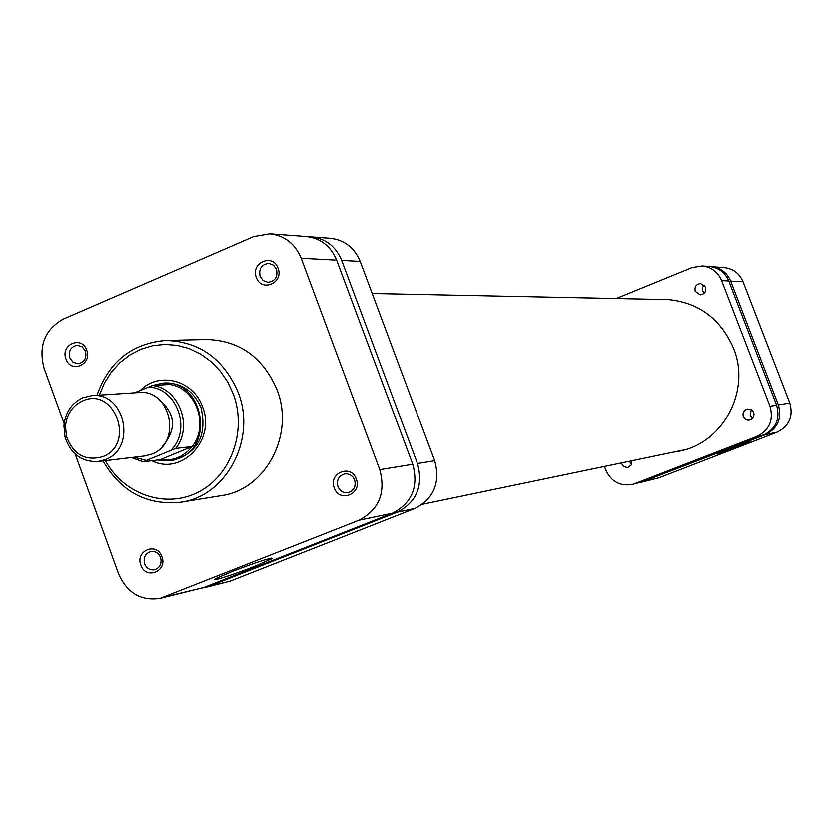 <?xml version="1.0" encoding="UTF-8"?>
<svg xmlns="http://www.w3.org/2000/svg" width="833" height="833" viewBox="0 0 833 833"><rect width="100%" height="100%" fill="white"/><g stroke="black" fill="none" stroke-linecap="round" stroke-linejoin="round"><path stroke-width="1.25" d="M729.77 448.872L749.981 441.813L737.111 447.248L717.046 454.204L729.77 448.872M641.243 482.276L765.454 434.659C777.803 428.391 782.104 418.468 778.366 404.88L730.676 281.013C726.97 272.464 720.576 267.664 711.486 266.602L710.518 266.55M711.486 266.602L724.241 267.549C733.155 268.59 739.433 273.297 743.067 281.669L789.83 403.016C793.495 416.323 789.278 426.048 777.158 432.192L658.986 477.84L642.316 482.047M621.283 463.002L623.615 466.678L627.822 467.552L631.258 465.074L631.903 460.795M629.498 461.295L631.476 464.689M743.328 416.635L744.91 418.905L747.899 420.238L750.877 419.77L753.407 417.406L754.073 413.959L752.917 411.138L750.793 409.44L747.607 409.003C743.817 410.169 742.39 412.71 743.328 416.635M751.251 409.68L750.231 415.438L752.751 418.353M695.211 291.258L700.178 294.82C704.624 294.153 706.405 291.571 705.52 287.073L700.647 283.512C696.138 284.126 694.326 286.708 695.211 291.258M704.27 285.136L702.781 287.114L702.271 289.551L703.937 293.476M659.34 299.359L665.098 299.255C697.315 301.452 720.129 317.748 733.519 348.142C751.147 390.625 723.002 443.406 679.145 451.205L673.46 452.152M681.81 450.591L678.843 451.028M664.838 299.474L667.827 299.359M728.792 280.908L721.638 280.534C717.879 271.86 711.403 266.987 702.188 265.904L709.549 266.456C718.66 267.518 725.074 272.339 728.792 280.908L776.627 405.171C780.375 418.791 776.054 428.745 763.674 435.034L642.889 481.724L632.091 484.514L642.889 481.724M763.674 435.034L756.916 436.461L634.819 483.661M756.916 436.461C769.432 430.099 773.795 420.03 770.004 406.244L776.627 405.171M721.638 280.534L770.004 406.244M702.188 265.904L692.046 267.518L616.243 298.474M632.091 484.514C619.96 486.399 611.203 481.62 605.83 470.176L604.435 466.501M356.285 479.1C362.428 494.052 339.291 503.247 334.241 487.909C328.108 473.019 351.182 463.731 356.285 479.1M337.959 486.659C339.989 491.178 343.321 493.188 347.975 492.719C353.952 490.752 356.17 486.503 354.639 479.995L352.765 476.851L350.693 475.122L347.392 473.904L344.789 473.915C338.708 475.82 336.428 480.068 337.959 486.659M161.914 556.788C167.818 571.448 145.723 580.237 140.871 565.211C134.967 550.613 157.01 541.742 161.914 556.788M144.64 563.931C146.67 568.481 149.961 570.47 154.522 569.876C160.03 567.867 162.05 563.764 160.571 557.569C158.572 553.06 155.313 551.071 150.804 551.602C145.223 553.56 143.161 557.673 144.64 563.931M278.035 268.101C284.095 282.856 261.323 292.55 256.345 277.399C250.285 262.718 272.995 252.93 278.035 268.101M260.094 276.317L263.238 280.575L268.049 282.272C275.14 281.148 277.962 276.816 276.514 269.278L273.432 265.071L268.705 263.332C261.52 264.373 258.647 268.695 260.094 276.317M86.694 350.058C92.515 364.51 70.753 373.778 65.963 358.929C60.143 344.539 81.842 335.189 86.694 350.058M69.764 357.815L73.033 362.188L77.99 363.709C84.404 362.313 86.892 358.107 85.455 351.099L82.238 346.757L77.344 345.206C70.857 346.538 68.337 350.735 69.764 357.815M140.433 390.271C159.061 371.06 193.641 380.14 202.554 406.921C216.163 439.751 181.636 476.122 151.887 460.774M169.942 460.857L172.379 460.555C197.681 453.308 207.24 435.774 201.086 407.931C193.943 391.302 181.99 382.972 165.205 382.951L162.758 383.097C202.138 378.661 216.059 445.405 178.46 458.619L169.942 460.857L157.51 460.076M235.541 570.261L251.149 564.493M255.294 566.19C233.823 574.718 207.698 582.954 216.57 578.331L232.23 571.563C257.616 561.89 270.996 557.569 272.37 558.579L255.294 566.19M277.025 389.813C263.082 357.284 239.685 340.499 206.834 339.447L165.798 340.395C199.691 341.488 223.827 358.888 238.238 392.603C256.772 439.085 226.389 496.406 180.761 502.289L221.276 495.687C265.519 489.981 294.976 434.659 277.025 389.813M269.913 233.74L306.346 236.457C320.643 238.144 330.743 246.027 336.647 260.083L412.793 464.335C418.791 486.784 412.033 503.09 392.52 513.253L203.898 587.588L160.186 598.448L358.898 520.333C379.025 509.827 385.991 492.949 379.786 469.708L301.171 258.199C295.08 243.642 284.667 235.489 269.913 233.74L253.742 236.499L63.402 318.966C44.659 329.556 38.224 346.007 44.087 368.301L64.141 423.633M75.189 454.12L118.65 574.083C127.189 593.2 141.037 601.311 160.186 598.448M102.771 456.713C135.987 444.489 114.579 385.762 82.519 400.933C72.388 405.754 66.713 414.178 65.495 426.215L66.421 436.305C73.221 454.641 85.33 461.44 102.771 456.713M82.831 397.737L91.849 395.592C125.054 391.625 137.029 448.404 105.312 459.649L97.94 461.576C81.551 462.107 70.555 453.923 64.974 437.002L63.933 425.798C65.297 412.45 71.586 403.099 82.831 397.737M97.94 461.576L144.609 456.015L151.741 454.152C182.427 443.312 170.869 388.678 138.736 392.51L91.849 395.592M162.862 445.905C176.981 428.86 175.544 413.262 158.53 399.101M169.37 384.43L152.595 385.45C179.21 388.428 193.35 426.965 175.638 448.487L192.121 446.571L160.071 459.754L169.037 459.993L175.315 458.639L181.24 456.067L187.623 451.486L192.121 446.571C209.614 425.351 195.661 387.366 169.37 384.43L155.469 385.273M151.856 385.627L162.758 383.097M160.071 459.754L143.203 461.846L131.499 457.577M134.457 392.791L152.595 385.45M175.638 448.487L143.109 461.836L131.468 457.577M202.502 588.098L209.51 586.234L397.31 512.243C416.739 502.132 423.466 485.91 417.489 463.575L341.697 260.354C335.824 246.36 325.765 238.53 311.532 236.843L308.928 236.749M311.532 236.843L330.524 238.248C344.529 239.914 354.421 247.609 360.189 261.333L341.697 260.354M417.489 463.575L434.691 460.774L360.189 261.333M434.691 460.774C440.563 482.692 433.941 498.613 414.834 508.546L397.31 512.243M209.51 586.234L230.085 581.267L414.834 508.546M230.085 581.267L205.345 587.546M777.158 432.192L765.454 434.659M645.013 481.203L658.986 477.84M778.366 404.88L789.83 403.016M743.067 281.669L730.676 281.013M105.385 460.691C123.586 494.51 165.59 509.078 198.202 492.23C230.98 475.799 247.162 431.005 233.344 394.113L227.711 381.972L220.245 371.049L211.176 361.668L200.774 354.119L189.372 348.621L177.304 345.32L164.944 344.321L152.658 345.643L140.808 349.225L129.75 354.973L119.806 362.688L111.268 372.143L104.375 383.055L99.325 395.102M164.497 597.084L203.898 587.588M392.52 513.253L358.898 520.333M379.786 469.708L412.793 464.335M336.647 260.083L301.171 258.199M134.03 457.275L146.202 460.378M170.994 450.164C192.215 429.641 176.502 386.824 147.962 387.106M165.798 340.395C131.853 343.3 108.904 361.595 96.972 395.259M103.042 460.972C120.952 491.876 146.858 505.652 180.761 502.289M271.475 558.162L272.37 558.579M66.421 436.305L64.974 437.002M65.495 426.215L63.933 425.798M670.804 299.599L372.184 293.435M684.684 449.82L422.466 504.329"/></g></svg>
